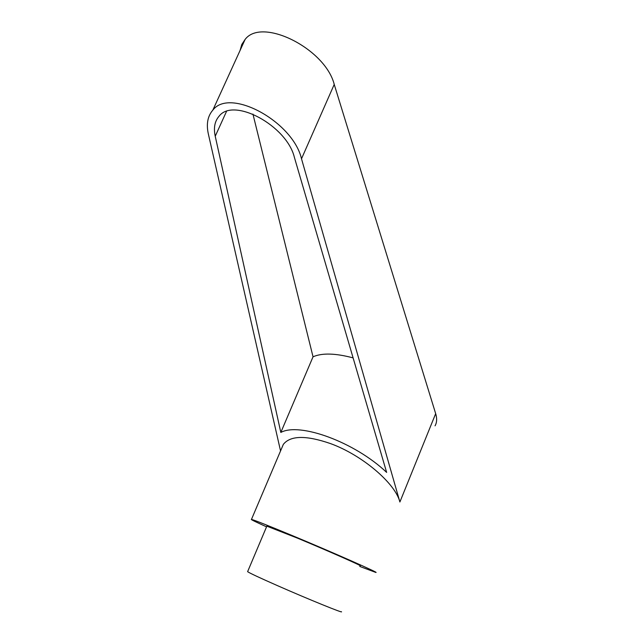 <?xml version="1.0" encoding="UTF-8"?>
<svg xmlns="http://www.w3.org/2000/svg" width="644" height="644" viewBox="0 0 644 644"><rect width="100%" height="100%" fill="white"/><g stroke="black" fill="none" stroke-linecap="round" stroke-linejoin="round"><path stroke-width="0.97" d="M266.552 526.824C255.37 521.785 250.339 519.314 251.466 519.402C254.444 520.119 267.968 525.48 292.038 535.478C333.206 552.6 380.676 573.603 375.766 572.419L359.771 566.446M240.059 50.482L241.79 44.476L245.098 39.445C261.858 16.865 325.349 48.678 334.228 84.428L435.674 413.641C437.131 418.495 436.922 422.561 435.038 425.837M245.098 39.445L212.818 110.164C229.787 87.238 292.964 121.611 301.505 158.786L399.892 501.998C395.344 483.37 362.113 455.01 330.469 443.579C306.101 435.167 290.388 435.441 283.336 444.376L281.573 448.53M247.682 571.494L247.61 571.671C249.55 573.063 259.588 577.757 277.725 585.75C308.355 599.242 344.492 613.917 341.368 611.663M266.833 526.156L297.576 538.183C328.263 550.958 363.707 566.631 360.052 565.762M294.372 157.321L386.642 472.406C354.868 442.13 299.645 422.07 280.824 432.446L215.233 136.238C213.454 127.939 214.71 121.289 219.016 116.282C233.402 96.785 286.854 125.693 294.372 157.321M252.931 114.077L313.04 356.8C322.048 352.832 335.403 353.194 353.105 357.887M280.824 432.446L313.04 356.8M212.818 110.164C207.65 116.137 206.161 124.083 208.35 133.992L280.551 450.929M399.892 501.998L435.674 413.641M215.233 136.238L226.487 111.468M301.505 158.786L334.228 84.428M266.89 526.019L247.61 571.671M283.336 444.376L251.466 519.402"/></g></svg>
